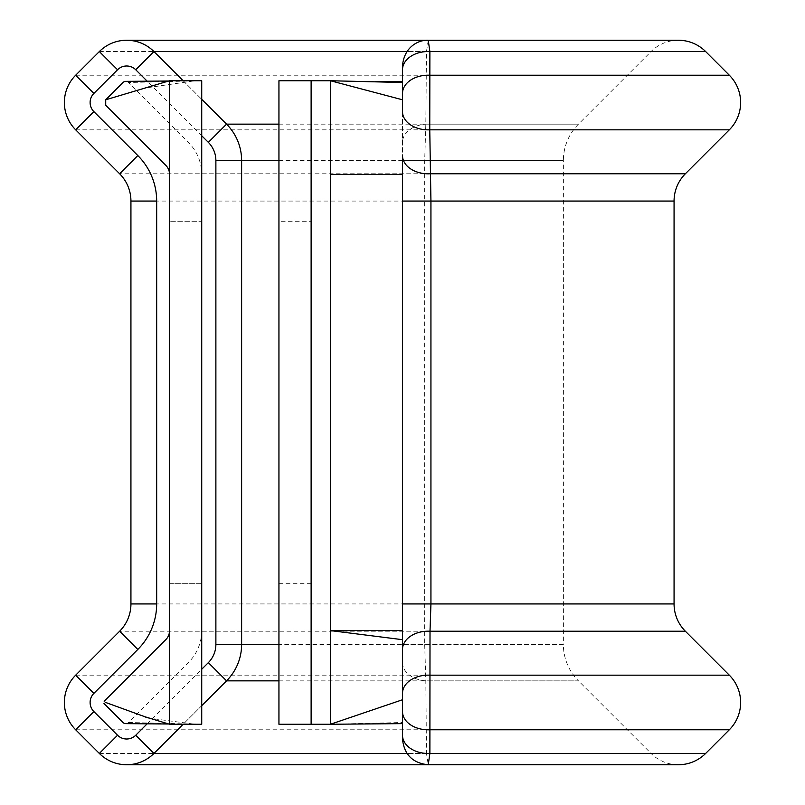 <?xml version="1.0" encoding="UTF-8"?>
<svg xmlns="http://www.w3.org/2000/svg" width="805" height="805" viewBox="0 0 805 805"><rect width="100%" height="100%" fill="white"/><g stroke="black" fill="none" stroke-linecap="round" stroke-linejoin="round"><path stroke-width="0.6" stroke-dasharray="4.03 3.02" d="M201.723 583.323L169.543 583.323L169.543 221.677L169.543 583.323L201.723 583.323L201.723 221.677L169.543 221.677L201.723 221.677L201.723 583.323M278.943 160.557L563.379 160.557L563.379 644.443L424.688 644.443L424.688 160.557L425.825 124.151L426.489 51.56L428.24 40.25L678.353 40.25A38.61 38.61 0 0 0 651.054 51.56L426.489 51.56A25.74 18.243 0 0 0 402.5 69.763L402.5 735.237A25.74 18.243 -0 0 0 426.489 753.44L425.825 680.849L424.688 644.443L402.5 644.443M402.5 160.557L563.379 160.557A51.48 51.48 0 0 1 578.453 124.151L425.825 124.151A25.74 18.284 0 0 0 402.5 142.354M241.621 160.557A51.48 51.48 0 0 0 226.547 124.151L153.946 51.56A38.61 38.61 0 0 0 99.347 51.56L75.68 75.217A38.61 38.61 0 0 0 75.68 129.826L119.633 173.769A38.61 38.61 0 0 1 130.933 201.069L130.933 603.931A38.61 38.61 0 0 1 119.633 631.231L75.68 675.174A38.61 38.61 0 0 0 75.68 729.783L99.347 753.44A38.61 38.61 0 0 0 153.946 753.44L226.547 680.849A51.48 51.48 0 0 0 241.621 644.443L241.621 160.557M678.353 764.75A38.61 38.61 0 0 1 651.054 753.44L426.489 753.44L428.24 764.75L678.353 764.75M278.943 680.849L578.453 680.849L651.054 753.44L406.928 753.44M402.5 662.646A25.74 18.284 0 0 0 425.825 680.849L578.453 680.849A51.48 51.48 0 0 1 563.379 644.443L278.943 644.443M278.943 221.677L278.943 583.323L278.943 221.677L311.122 221.677L311.122 583.323L311.122 221.677M278.943 583.323L311.122 583.323M330.422 724.259L402.5 722.498L402.5 630.587L330.422 630.587L330.422 80.742L278.943 80.742L278.943 724.259L330.422 724.259L330.422 630.587L402.5 630.587L402.5 99.79M402.5 649.434L402.5 174.413L330.422 174.413M311.122 724.259L311.122 80.742M402.5 723.635L402.5 722.498L402.5 723.635M402.5 705.21L402.5 722.498M402.5 699.746L402.5 704.818M402.5 155.566L402.5 174.413M402.5 105.254L402.5 111.623M183.127 80.742L201.723 99.337M201.723 705.663L183.127 724.259M125.701 723.635A3.864 3.864 0 0 0 128.468 722.498L188.531 662.435A45.05 45.05 0 0 0 201.723 630.587L201.723 174.413A45.05 45.05 0 0 0 188.531 142.566L128.468 82.502A3.864 3.864 0 0 0 125.701 81.365M128.468 722.498L201.723 724.259L169.543 724.259L169.543 80.742L201.723 80.742L128.468 82.502M201.723 174.413L201.723 80.742M201.723 724.259L201.723 630.587M278.943 124.151L578.453 124.151L651.054 51.56L406.928 51.56M99.347 51.56L705.653 51.56M75.68 75.217L729.32 75.217M75.68 129.826L729.32 129.826M685.367 173.769L119.633 173.769A38.61 38.61 0 0 1 130.933 201.069L674.067 201.069M685.367 631.231L119.633 631.231A38.61 38.61 0 0 0 130.933 603.931L674.067 603.931M75.68 675.174L729.32 675.174M75.68 729.783L729.32 729.783M99.347 753.44L705.653 753.44M201.723 135.733L147.174 81.184M147.174 723.816L201.723 669.267M375.613 81.848L374.486 81.818M168.678 81.003L195.031 80.772L145.142 88.027M168.678 723.997L195.031 724.228L149.851 718.302"/><path stroke-width="1.21" d="M183.127 724.259L153.946 753.44A38.61 38.61 0 0 1 99.347 753.44L75.68 729.783A38.61 38.61 0 0 1 75.68 675.174L119.633 631.231A38.61 38.61 0 0 0 130.933 603.931L130.933 201.069A38.61 38.61 0 0 0 119.633 173.769L75.68 129.826A38.61 38.61 0 0 1 75.68 75.217L99.347 51.56A38.61 38.61 0 0 1 153.946 51.56L183.127 80.742M705.653 51.56L429.88 51.56L429.759 129.826A25.74 18.233 -0 0 1 402.5 111.623L402.5 69.763A25.74 18.243 0 0 1 429.88 51.56L428.24 40.25L678.353 40.25A38.61 38.61 0 0 1 705.653 51.56L729.32 75.217A38.61 38.61 0 0 1 729.32 129.826L429.759 129.826L430.937 201.069L430.937 603.931L430.011 631.231L429.88 753.44L428.24 764.75L678.353 764.75A38.61 38.61 0 0 0 705.653 753.44L429.88 753.44A25.74 18.243 180 0 1 402.5 735.237C402.5 740.228 402.5 740.228 402.5 735.237L402.5 649.434L402.5 699.746L330.422 724.259L311.122 724.259L311.122 80.742L278.943 80.742L278.943 724.259L311.122 724.259M674.067 201.069A38.61 38.61 0 0 1 685.367 173.769L430.011 173.769A25.74 18.243 0 0 1 402.5 155.566L402.5 201.069L674.067 201.069L674.067 603.931L402.5 603.931L402.5 201.069M705.653 753.44L729.32 729.783A38.61 38.61 0 0 0 729.32 675.174L685.367 631.231A38.61 38.61 0 0 1 674.067 603.931M402.5 630.587L330.422 630.587L402.5 639.683M311.122 80.742L330.422 80.742L330.422 174.413L402.5 174.413M402.5 723.635L330.422 724.259L330.422 174.413M402.5 82.502L330.422 80.742L402.5 99.79L402.5 105.254M402.5 69.763C402.5 64.772 402.5 64.772 402.5 69.763M685.367 631.231L430.011 631.231A25.74 18.243 0 0 0 402.5 649.434L402.5 603.931M201.723 99.337L226.547 124.151A51.48 51.48 0 0 1 241.621 160.557L241.621 644.443A51.48 51.48 0 0 1 226.547 680.849L201.723 705.663M103.986 703.479L123.004 722.498A3.864 3.864 0 0 0 125.701 723.635L168.678 723.997M169.543 630.587A12.87 12.87 0 0 1 165.78 639.683L104.177 701.286M168.678 81.003L125.701 81.365A3.864 3.864 0 0 0 123.004 82.502L105.717 99.79L105.717 105.254L165.78 165.317A12.87 12.87 0 0 1 169.543 174.413M169.543 80.742L201.723 80.742L201.723 724.259L169.543 724.259L169.543 80.742L105.717 99.79M105.173 702.282L145.121 716.812L169.543 724.259M402.5 693.377A25.74 18.233 0 0 1 429.759 675.174L729.32 675.174M729.32 729.783L429.759 729.783A25.74 18.233 180 0 1 402.5 711.58M402.5 93.42A25.74 18.233 0 0 1 429.759 75.217L729.32 75.217M147.174 81.184L135.743 69.763A12.87 12.87 0 0 0 117.54 69.763L93.883 93.42A12.87 12.87 0 0 0 93.883 111.623L137.826 155.566A64.35 64.35 0 0 1 156.673 201.069L156.673 603.931A64.35 64.35 0 0 1 137.826 649.434L93.883 693.377A12.87 12.87 0 0 0 93.883 711.58L75.68 729.783M75.68 129.826L93.883 111.623M278.943 124.151L226.547 124.151A51.48 51.48 0 0 1 241.621 160.557L278.943 160.557M117.54 69.763L99.347 51.56A38.61 38.61 0 0 1 153.946 51.56L406.928 51.56M93.883 711.58L117.54 735.237A12.87 12.87 0 0 0 135.743 735.237L153.946 753.44L406.928 753.44M201.723 669.267L208.344 662.646A25.74 25.74 0 0 0 215.881 644.443L241.621 644.443A51.48 51.48 0 0 1 226.547 680.849L278.943 680.849M241.621 644.443L278.943 644.443M64.37 702.473A38.61 38.61 0 0 1 75.68 675.174L93.883 693.377M64.37 102.527A38.61 38.61 0 0 1 75.68 75.217L93.883 93.42M156.673 201.069L130.933 201.069A38.61 38.61 0 0 0 119.633 173.769L137.826 155.566M137.826 649.434L119.633 631.231A38.61 38.61 0 0 0 130.933 603.931L156.673 603.931M153.946 753.44A38.61 38.61 0 0 1 99.347 753.44L117.54 735.237M215.881 644.443L215.881 160.557A25.74 25.74 0 0 0 208.344 142.354L201.723 135.733M135.743 735.237L147.174 723.816M208.344 662.646L226.547 680.849M153.946 51.56L135.743 69.763M215.881 160.557L241.621 160.557M226.547 124.151L208.344 142.354M402.5 65.99C403.989 46.599 418.912 39.697 428.24 40.25L126.647 40.25M126.647 764.75L428.24 764.75C412.673 763.16 404.09 754.577 402.5 739.01M374.043 81.818L402.5 81.365M685.367 173.769L729.32 129.826M145.121 716.973L149.851 718.302"/></g></svg>

